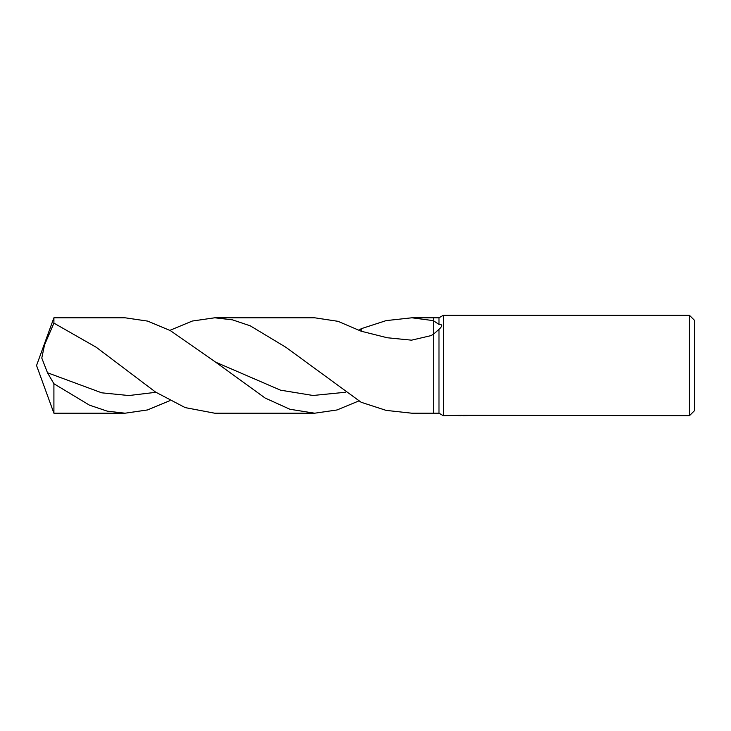 <?xml version="1.0" encoding="UTF-8"?>
<svg xmlns="http://www.w3.org/2000/svg" width="731" height="731" viewBox="0 0 731 731"><rect width="100%" height="100%" fill="white"/><g stroke="black" fill="none" stroke-linecap="round" stroke-linejoin="round"><path stroke-width="1.1" d="M461.828 415.272L443.342 415.72L438.993 413.207L433.3 413.207L433.3 317.793L438.993 317.793L443.342 315.28L689.424 315.28L694.45 320.297L694.45 410.703L689.424 415.72L463.226 415.272M438.993 413.207L438.993 329.325L433.3 334.378L430.787 335.675L411.507 340.171L387.256 337.759L361.132 331.198L338.014 321.32L314.65 317.793L214.704 317.793L232.504 319.849L250.313 325.852L285.922 347.307L361.132 402.269L386.123 410.383L411.855 413.207L433.3 413.207L433.3 320.635L438.993 324.4L438.993 317.793M443.342 415.72L443.342 315.28M438.993 324.4C442.63 324.299 442.63 325.944 438.993 329.325M463.226 415.564L458.291 415.619M460.923 415.72L459.854 415.72M689.424 415.72L689.424 315.28M461.828 415.528L454.6 415.528L465.866 415.272L468.452 415.564L463.226 415.72M169.875 400.643L147.461 409.954L125.038 413.207L53.911 413.207L36.55 365.5L53.911 317.793L125.038 317.793L147.671 321.11L170.314 330.595L215.581 362.128L265.115 398.029L289.887 409.25L314.65 413.207L214.704 413.207L185.181 407.606L155.548 392.063L96.675 347.581M53.911 413.207L53.911 383.738L47.497 372.764L41.786 358.053L44.518 344.968L53.911 323.12L53.911 317.793M125.038 413.207L107.265 411.151L89.484 405.166L53.911 383.738M169.875 330.357L192.29 321.046L214.704 317.793M411.855 317.793L433.3 317.793L433.3 320.635L411.855 317.793L386.123 320.617L361.132 328.731L361.132 331.198M53.911 323.12L96.3 347.307M359.149 400.807L337.018 409.972L314.65 413.207M359.149 330.193L361.132 328.731M345.498 392.264L313.005 395.48L280.53 390.171L215.563 362.119M155.913 392.3L128.802 395.544L101.7 392.812L47.497 372.764"/></g></svg>
